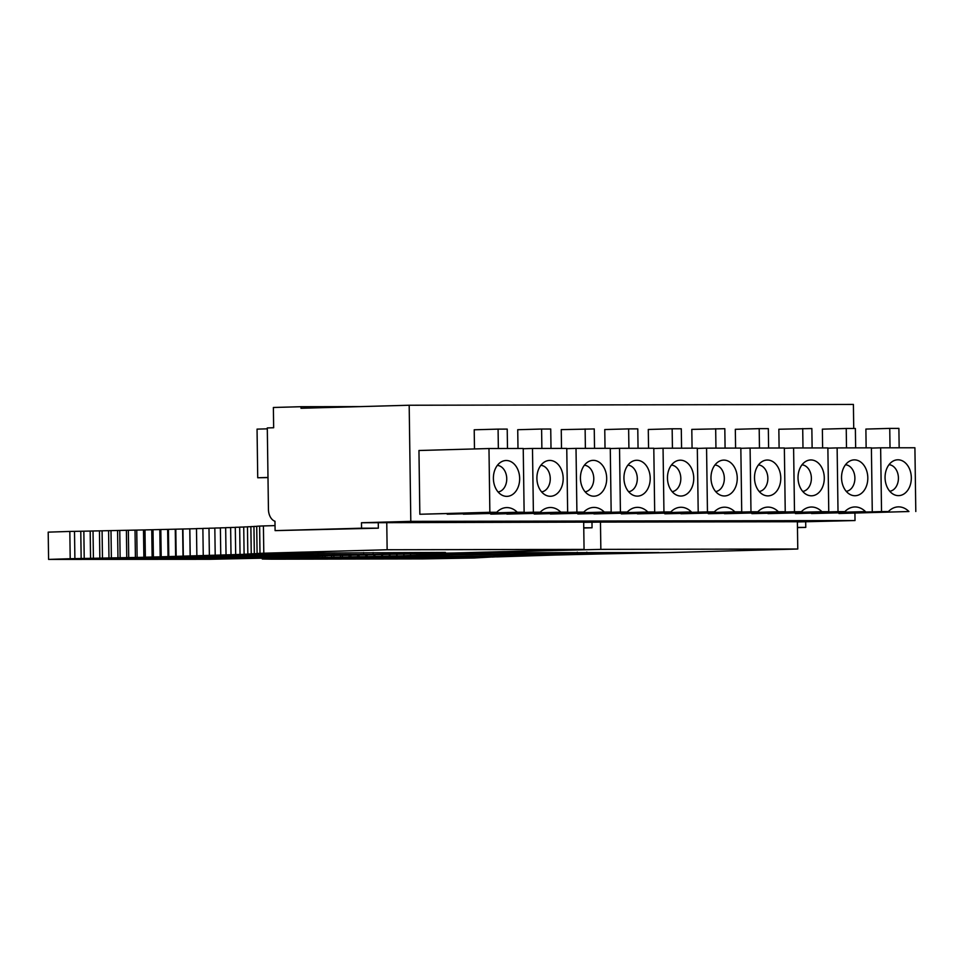 <?xml version="1.0" encoding="UTF-8"?>
<svg xmlns="http://www.w3.org/2000/svg" width="964" height="964" viewBox="0 0 964 964"><rect width="100%" height="100%" fill="white"/><g stroke="black" fill="none" stroke-linecap="round" stroke-linejoin="round"><path stroke-width="1.45" d="M361.476 522.741L410.809 521.367L409.182 405.242L300.985 408.266L300.961 406.712L273.378 407.483L273.656 427.751L267.293 427.932L268.438 509.378A12.472 8.495 89.9 0 0 274.969 521.271L275.102 530.622L361.56 528.2L361.476 522.741L583.678 522.114L584.063 549.396L454.333 552.999A283.669 3.711 179.2 0 0 442.331 553.216L327.748 555.71M410.809 521.367L855.02 520.548L797.397 521.946M646.748 552.999L656.05 552.83A283.681 3.711 -0.8 0 1 667.522 552.613L797.77 549.01L600.849 549.372L600.464 522.09L583.678 522.343M805.687 521.934L805.771 527.392L797.469 527.404M591.98 522.331L592.053 527.778L583.762 527.802M378.274 522.717L378.346 528.176L361.56 528.2M378.346 528.176L275.102 530.622M797.469 527.621L805.771 527.392M360.452 406.603L300.961 406.712M853.73 428.474L853.405 404.422L409.182 405.242M855.02 520.548L854.923 513.222M865.431 511.607L795.408 513.571L865.431 511.607A23.389 17.135 88.4 0 0 854.755 506.956A23.389 17.135 88.4 0 0 844.862 511.643L767.995 513.619L838.017 511.655L837.126 447.911L827.871 448.164M691.357 511.92L621.334 513.884L691.357 511.92A23.389 17.135 88.4 0 0 680.68 507.269A23.389 17.135 88.4 0 0 670.787 511.956L593.92 513.933L663.943 511.968L663.051 448.224L653.797 448.477M524.127 512.233L517.27 512.246A23.389 17.135 88.4 0 0 506.606 507.594A23.389 17.135 88.4 0 0 496.713 512.282L419.846 514.258L489.857 512.294L488.977 448.537L523.235 448.477L524.127 512.233L447.26 514.21A23.389 17.135 88.4 0 0 446.718 513.679M488.977 448.537L418.954 450.501L419.846 514.258M567.651 512.149L560.795 512.161A23.389 17.135 88.4 0 0 550.119 507.51A23.389 17.135 88.4 0 0 540.238 512.197L463.371 514.173L533.381 512.209L532.49 448.465L566.76 448.393L567.651 512.149L490.784 514.125A23.389 17.135 88.4 0 0 490.242 513.595M506.883 513.848L576.906 512.137L576.014 448.381L566.76 448.646M576.014 448.381L610.272 448.32L611.164 512.065L534.297 514.041A23.389 17.135 88.4 0 0 533.755 513.523M611.164 512.065L604.32 512.077A23.389 17.135 88.4 0 0 593.643 507.426A23.389 17.135 88.4 0 0 583.75 512.125L506.883 514.101M654.689 511.992L647.832 512.005A23.389 17.135 88.4 0 0 637.156 507.353A23.389 17.135 88.4 0 0 627.275 512.041L550.408 514.017L620.418 512.053L619.527 448.296L653.797 448.236L654.689 511.992L577.822 513.969A23.389 17.135 88.4 0 0 577.279 513.438M741.726 511.836L734.869 511.848A23.389 17.135 88.4 0 0 724.193 507.197A23.389 17.135 88.4 0 0 714.312 511.884L637.445 513.86L707.456 511.896L706.564 448.139L740.834 448.079L741.726 511.836L664.859 513.812A23.389 17.135 88.4 0 0 664.317 513.282M785.238 511.751L778.394 511.764A23.389 17.135 88.4 0 0 767.718 507.112A23.389 17.135 88.4 0 0 757.825 511.8L680.958 513.776L750.98 511.812L750.088 448.067L784.359 447.995L785.238 511.751L708.371 513.728A23.389 17.135 88.4 0 0 707.829 513.21M828.763 511.679L821.906 511.691A23.389 17.135 88.4 0 0 811.23 507.028A23.389 17.135 88.4 0 0 801.349 511.727L724.482 513.704L794.493 511.739L793.601 447.983L827.871 447.923L828.763 511.679L751.896 513.643A23.389 17.135 88.4 0 0 751.354 513.125M908.944 511.523L838.933 513.487L908.944 511.523A23.389 17.135 88.4 0 0 898.267 506.871A23.389 17.135 88.4 0 0 888.386 511.571L811.519 513.535L881.53 511.583L880.638 447.826L871.396 448.079M866.142 447.85L865.889 429.076L889.748 428.402L898.894 428.39L899.159 447.79M889.748 428.402L890.025 447.814M915.8 511.51L914.908 447.766L880.638 447.826M888.386 511.571L881.53 511.583M904.268 461.985A17.93 13.135 88.4 0 0 893.098 461.081A17.93 13.135 88.4 0 0 885.073 476.674A17.93 13.135 88.4 0 0 892.122 493.46A17.93 13.135 88.4 0 0 894.038 494.616A17.93 13.135 88.4 0 0 910.281 485.025A17.93 13.135 88.4 0 0 904.268 461.985M822.629 447.935L822.364 429.161L846.235 428.486L855.369 428.474L855.646 447.874M846.235 428.486L846.5 447.886M872.275 511.595L871.396 447.838L837.126 447.911M844.862 511.643L838.017 511.655M848.597 493.544A17.93 13.135 88.4 0 0 850.513 494.701A17.93 13.135 88.4 0 0 866.769 485.097A17.93 13.135 88.4 0 0 860.756 462.057A17.93 13.135 88.4 0 0 849.573 461.166A17.93 13.135 88.4 0 0 841.548 476.746A17.93 13.135 88.4 0 0 848.597 493.544M779.105 448.007L778.852 429.233L811.857 428.546L812.122 447.947M802.711 428.57L802.988 447.971M793.601 447.983L784.359 448.248M821.906 511.691L751.896 513.643M801.349 511.727L794.493 511.739M805.073 493.628A17.93 13.135 88.4 0 0 807.001 494.785A17.93 13.135 88.4 0 0 823.244 485.181A17.93 13.135 88.4 0 0 817.231 462.142A17.93 13.135 88.4 0 0 806.061 461.238A17.93 13.135 88.4 0 0 798.035 476.831A17.93 13.135 88.4 0 0 805.073 493.628M735.592 448.091L735.327 429.317L759.198 428.643L768.332 428.631L768.609 448.031M759.198 428.643L759.463 448.043M750.088 448.067L740.834 448.32M778.394 511.764L708.371 513.728M757.825 511.8L750.98 511.812M761.56 493.701A17.93 13.135 88.4 0 0 763.476 494.857A17.93 13.135 88.4 0 0 779.731 485.254A17.93 13.135 88.4 0 0 773.718 462.214A17.93 13.135 88.4 0 0 762.536 461.322A17.93 13.135 88.4 0 0 754.511 476.903A17.93 13.135 88.4 0 0 761.56 493.701M692.068 448.164L691.803 429.39L724.82 428.703L725.085 448.103M715.674 428.727L715.951 448.127M706.564 448.139L697.321 448.405M734.869 511.848L664.859 513.812M714.312 511.884L707.456 511.896M718.035 493.785A17.93 13.135 88.4 0 0 719.963 494.942A17.93 13.135 88.4 0 0 736.207 485.338A17.93 13.135 88.4 0 0 730.194 462.298A17.93 13.135 88.4 0 0 719.024 461.394A17.93 13.135 88.4 0 0 710.986 476.987A17.93 13.135 88.4 0 0 718.035 493.785M648.555 448.248L648.29 429.474L672.161 428.799L681.295 428.787L681.572 448.188M672.161 428.799L672.426 448.2M698.201 511.908L697.309 448.164L663.051 448.224M670.787 511.956L663.943 511.968M674.523 493.857A17.93 13.135 88.4 0 0 676.439 495.014A17.93 13.135 88.4 0 0 692.694 485.422A17.93 13.135 88.4 0 0 686.681 462.371A17.93 13.135 88.4 0 0 675.499 461.479A17.93 13.135 88.4 0 0 667.474 477.06A17.93 13.135 88.4 0 0 674.523 493.857M605.031 448.332L604.765 429.546L628.636 428.884L637.782 428.872L638.048 448.272M628.636 428.884L628.914 448.284M619.527 448.296L610.284 448.561M647.832 512.005L577.822 513.969M627.275 512.041L620.418 512.053M630.998 493.942A17.93 13.135 88.4 0 0 632.914 495.098A17.93 13.135 88.4 0 0 649.17 485.495A17.93 13.135 88.4 0 0 643.157 462.455A17.93 13.135 88.4 0 0 631.974 461.563A17.93 13.135 88.4 0 0 623.949 477.144A17.93 13.135 88.4 0 0 630.998 493.942M561.518 448.405L561.253 429.631L594.258 428.944L594.523 448.344M585.124 428.968L585.389 448.368M604.32 512.077L534.297 514.041M583.75 512.125L576.906 512.137M587.486 494.014A17.93 13.135 88.4 0 0 589.402 495.171A17.93 13.135 88.4 0 0 605.657 485.579A17.93 13.135 88.4 0 0 599.644 462.539A17.93 13.135 88.4 0 0 588.462 461.636A17.93 13.135 88.4 0 0 580.436 477.228A17.93 13.135 88.4 0 0 587.486 494.014M517.993 448.489L517.728 429.715L541.599 429.04L550.733 429.028L551.01 448.429M541.599 429.04L541.876 448.441M532.49 448.465L523.247 448.718M560.795 512.161L490.784 514.125M540.238 512.197L533.381 512.209M543.961 494.098A17.93 13.135 88.4 0 0 545.877 495.255A17.93 13.135 88.4 0 0 562.133 485.651A17.93 13.135 88.4 0 0 556.12 462.612A17.93 13.135 88.4 0 0 544.937 461.72A17.93 13.135 88.4 0 0 536.912 477.301A17.93 13.135 88.4 0 0 543.961 494.098M474.481 448.947L474.216 429.787L498.087 429.125L507.221 429.101L507.486 448.501M498.087 429.125L498.352 448.525M517.27 512.246L447.26 514.21M496.713 512.282L489.857 512.294M500.449 494.183A17.93 13.135 88.4 0 0 502.365 495.339A17.93 13.135 88.4 0 0 518.62 485.736A17.93 13.135 88.4 0 0 512.607 462.696A17.93 13.135 88.4 0 0 501.425 461.792A17.93 13.135 88.4 0 0 493.399 477.385A17.93 13.135 88.4 0 0 500.449 494.183M889.76 491.254A13.327 9.761 88.4 0 0 898.255 480.65A13.327 9.761 88.4 0 0 893.17 466.287A13.327 9.761 88.4 0 0 889.013 464.684M846.235 491.339A13.327 9.761 88.4 0 0 854.731 480.735A13.327 9.761 88.4 0 0 849.646 466.359A13.327 9.761 88.4 0 0 845.488 464.756M802.723 491.411A13.327 9.761 88.4 0 0 811.218 480.807A13.327 9.761 88.4 0 0 806.133 466.443A13.327 9.761 88.4 0 0 801.976 464.841M759.198 491.495A13.327 9.761 88.4 0 0 767.693 480.891A13.327 9.761 88.4 0 0 762.608 466.528A13.327 9.761 88.4 0 0 758.451 464.925M715.686 491.568A13.327 9.761 88.4 0 0 724.169 480.976A13.327 9.761 88.4 0 0 719.084 466.6A13.327 9.761 88.4 0 0 714.939 464.997M672.161 491.652A13.327 9.761 88.4 0 0 680.656 481.048A13.327 9.761 88.4 0 0 675.571 466.684A13.327 9.761 88.4 0 0 671.414 465.082M628.636 491.736A13.327 9.761 88.4 0 0 637.132 481.132A13.327 9.761 88.4 0 0 632.047 466.757A13.327 9.761 88.4 0 0 627.901 465.154M585.124 491.809A13.327 9.761 88.4 0 0 593.619 481.205A13.327 9.761 88.4 0 0 588.534 466.841A13.327 9.761 88.4 0 0 584.377 465.238M541.599 491.893A13.327 9.761 88.4 0 0 550.095 481.289A13.327 9.761 88.4 0 0 545.009 466.925A13.327 9.761 88.4 0 0 540.864 465.323M498.087 491.965A13.327 9.761 88.4 0 0 506.582 481.373A13.327 9.761 88.4 0 0 501.497 466.998A13.327 9.761 88.4 0 0 497.34 465.395M797.77 549.01L797.385 521.729L600.464 522.09M492.339 556.975L475.746 557.903A283.681 3.711 -0.8 0 0 474.541 557.987L423.027 558.903L272.258 559.18L262.292 559.024L283.657 558.337L283.645 557.168M283.657 558.337L288.622 558.252L288.598 556.987M600.849 549.372L473.83 552.493M473.842 552.962A283.669 3.711 -0.8 0 1 470.806 553.167L470.793 552.577M288.622 558.252L403.868 555.758L470.806 553.167M468.046 553.324L468.046 552.649M491.761 552.721L488.013 552.866A299.262 3.916 179.2 0 1 459.105 554.252L586.859 554.011A299.262 3.916 179.2 0 1 659.147 552.553L491.761 552.721M454.49 554.637L442.777 554.818A299.346 3.916 179.2 0 1 391.866 556.264L509.353 556.047A299.262 3.916 179.2 0 1 561.831 554.601L454.49 554.637M496.617 556.794L492.327 557.072M555.372 555.035L496.605 556.891M602.476 553.902L555.348 555.035M646.76 552.999L602.464 553.902M367.561 556.855L492.387 556.626A299.262 3.916 -0.8 0 0 460.418 558.084L292.707 558.385A299.262 3.916 -0.8 0 0 367.561 556.855M592.053 527.778L583.762 528.019M464.961 553.493L464.949 552.734M461.551 553.661L461.539 552.83M457.816 553.83L457.804 552.926M453.767 554.011L453.755 553.011M449.393 554.192L449.381 553.083M444.729 554.36L444.705 553.167M439.753 554.553L439.729 553.24M434.475 554.734L434.463 553.336M428.92 554.915L428.896 553.432M423.076 555.095L423.063 553.577M416.966 555.288L416.942 553.649M410.58 555.481L410.556 553.794M403.928 555.662L403.904 553.951M403.868 555.758L403.844 553.951M397.035 555.854L397.011 554.119M396.734 555.951L396.71 554.119M389.866 554.228L389.89 556.047M389.348 556.144L389.323 554.264M382.515 556.228L382.491 554.372M381.732 556.336L381.708 554.396M374.912 556.421L374.888 554.553M373.899 556.529L373.875 554.565M367.091 556.614L367.067 554.734M365.838 556.71L365.814 554.746M359.066 556.794L359.042 554.927M357.584 556.903L357.56 554.939M350.848 556.987L350.824 555.119M349.125 557.096L349.101 555.216M342.437 557.168L342.413 555.324M340.485 557.288L340.461 555.445M333.845 557.361L333.821 555.626M331.676 557.469L331.64 555.662M325.085 557.541L325.061 555.842M322.687 557.65L322.663 555.879M316.18 557.722L316.156 556.071M313.553 557.843L313.541 556.204M307.118 557.903L307.106 556.397M304.287 558.023L304.263 556.445M297.936 558.072L297.912 556.638M294.876 558.192L294.863 556.782M263.799 553.216L259.991 553.36A283.681 3.711 179.2 0 1 257.087 553.553L256.713 526.272A283.681 3.711 179.2 0 0 259.617 526.079L263.413 525.934L263.799 553.216L387.142 549.757L386.757 522.476M387.142 549.757L584.063 549.396M196.487 528.682L144.974 529.911L145.359 557.192L143.865 557.3L84.217 558.457L83.844 531.188L74.505 531.357A283.681 3.711 179.2 0 1 69.83 531.441L48.2 532.14L48.586 559.409L209.321 559.301L262.039 558.192M69.83 531.441L70.203 558.722L48.586 559.409M74.505 531.357L74.891 558.638A283.681 3.711 179.2 0 1 70.203 558.722M257.087 553.553L260.256 553.589L254.327 553.722L253.942 526.44L256.713 526.38M445.416 552.95A299.262 3.916 -0.8 0 0 373.152 554.408L245.398 554.637A299.262 3.916 -0.8 0 0 274.306 553.252L445.404 552.432M348.125 554.987A299.346 3.916 -0.8 0 0 295.647 556.445L178.159 556.65A299.262 3.916 -0.8 0 0 229.071 555.204L348.112 554.83M262.039 558.301L327.748 555.806M254.339 553.722L247.844 554.047M250.869 526.706L247.459 526.778L247.832 554.047L250.339 554.095L244.109 554.228M247.459 526.874L243.723 526.947L244.097 554.228L246.386 554.276L161.193 556.806M160.819 529.537L161.205 556.806L145.347 557.192M84.217 558.457L74.891 558.638M278.717 557.011L153.77 557.24A299.262 3.916 -0.8 0 1 79 558.783L246.712 558.469A299.262 3.916 -0.8 0 1 278.717 557.011L278.717 556.915M144.974 529.911L83.832 531.188M202.862 528.489L196.487 528.585L196.861 555.867M208.983 528.308L202.874 528.405L203.247 555.674M214.827 528.115L208.983 528.212L209.369 555.493M220.382 527.935L214.827 528.031L215.201 555.3M225.66 527.754L220.382 527.838L220.768 555.119M230.625 527.573L225.66 527.657L226.034 554.939M235.3 527.392L230.637 527.477L231.011 554.758M239.662 527.212L235.312 527.296M243.723 527.043L239.675 527.115L240.048 554.396M253.942 526.537L250.869 526.609L251.243 553.878M263.413 525.934L275.029 525.609M81.157 558.59L80.783 531.309M90.568 558.409L90.182 531.128M93.412 558.289L93.026 531.007M99.834 558.228L99.461 530.947M102.461 558.108L102.088 530.827M108.968 558.048L108.595 530.766M111.378 557.927L110.993 530.646M117.957 557.855L117.572 530.586M120.126 557.746L119.753 530.465M126.766 557.674L126.392 530.393M128.718 557.566L128.345 530.284M135.406 557.481L135.032 530.212M136.755 530.092L137.129 557.373M143.865 557.3L143.491 530.019M152.131 557.108L151.746 529.826M153.384 556.999L152.999 529.718M160.181 556.915L159.807 529.634M168.025 556.722L167.64 529.441M168.796 556.626L168.423 529.344M175.641 556.529L175.255 529.248M176.183 556.433L175.797 529.152M183.015 556.336L182.63 529.055M183.317 556.24L182.943 528.971M190.149 556.144L189.775 528.862M190.221 556.059L189.836 528.778M235.686 554.577L235.3 527.296M267.992 477.469L257.725 477.758L257.051 429.125L267.305 428.835M267.992 477.59L257.725 477.758M577.303 554.131L577.279 552.191M586.835 552.167L586.859 554.011M497.773 556.228L497.749 554.565M509.341 554.541L509.353 556.047M434.716 558.542L434.692 556.626M460.394 556.577L460.418 558.084M259.617 526.079L259.991 553.36M373.152 554.408L373.128 552.565M363.585 554.529L363.561 552.577M295.647 556.445L295.635 554.927M284.067 556.614L284.043 554.951M246.712 558.469L246.688 556.963M220.997 558.927L220.973 557.011M262.292 559.024L262.28 558.192"/></g></svg>
